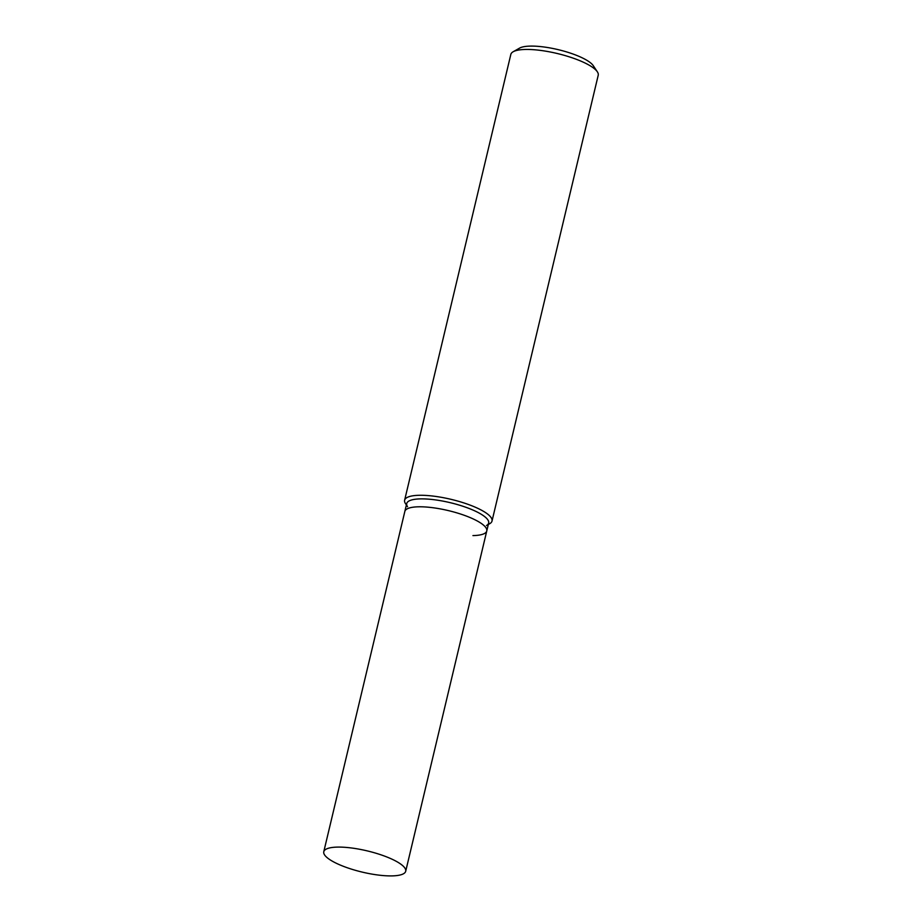 <?xml version="1.0" encoding="UTF-8"?>
<svg xmlns="http://www.w3.org/2000/svg" width="922" height="922" viewBox="0 0 922 922"><rect width="100%" height="100%" fill="white"/><g stroke="black" fill="none" stroke-linecap="round" stroke-linejoin="round"><path stroke-width="1.38" d="M404.62 500.231L510.834 54.41A44.924 11.629 13.4 0 1 513.151 51.759A44.924 11.629 13.4 0 1 525.598 49.454A44.924 11.629 13.4 0 1 597.352 71.812A44.924 11.629 13.4 0 1 598.228 75.224L492.014 521.057A44.924 11.629 -166.6 0 0 467.569 504.184A44.924 11.629 -166.6 0 0 419.383 495.287A44.924 11.629 -166.6 0 0 404.62 500.231A44.924 11.629 -166.6 0 0 405.496 503.643L406.383 504.968M597.352 71.812L593.261 65.658A39.3 10.177 -166.6 0 0 530.473 46.1A39.3 10.177 -166.6 0 0 519.582 48.117L513.151 51.759M488.314 524.491L489.697 523.708A44.924 11.629 -166.6 0 0 492.014 521.057M407.547 506.72A42.112 10.903 13.4 0 1 420.57 498.883A42.112 10.903 13.4 0 1 470.554 509.059A42.112 10.903 13.4 0 1 486.482 525.528M323.772 851.744A42.112 10.903 13.4 0 1 337.613 847.099A42.112 10.903 13.4 0 1 382.78 855.455A42.112 10.903 13.4 0 1 405.703 871.255A42.112 10.903 13.4 0 1 391.862 875.9A42.112 10.903 13.4 0 1 346.695 867.544A42.112 10.903 13.4 0 1 323.772 851.744L404.839 511.433A42.112 10.903 13.4 0 1 418.68 506.8A42.112 10.903 13.4 0 0 404.839 511.433L406.729 503.516A42.112 10.903 13.4 0 1 420.57 498.883A42.112 10.903 13.4 0 1 465.737 507.227A42.112 10.903 13.4 0 1 488.66 523.039L486.77 530.957A42.112 10.903 13.4 0 1 472.94 535.59M486.77 530.957A42.112 10.903 13.4 0 0 463.847 515.144A42.112 10.903 13.4 0 0 418.68 506.8A42.112 10.903 13.4 0 1 463.847 515.144A42.112 10.903 13.4 0 1 486.77 530.957L405.703 871.255"/></g></svg>
